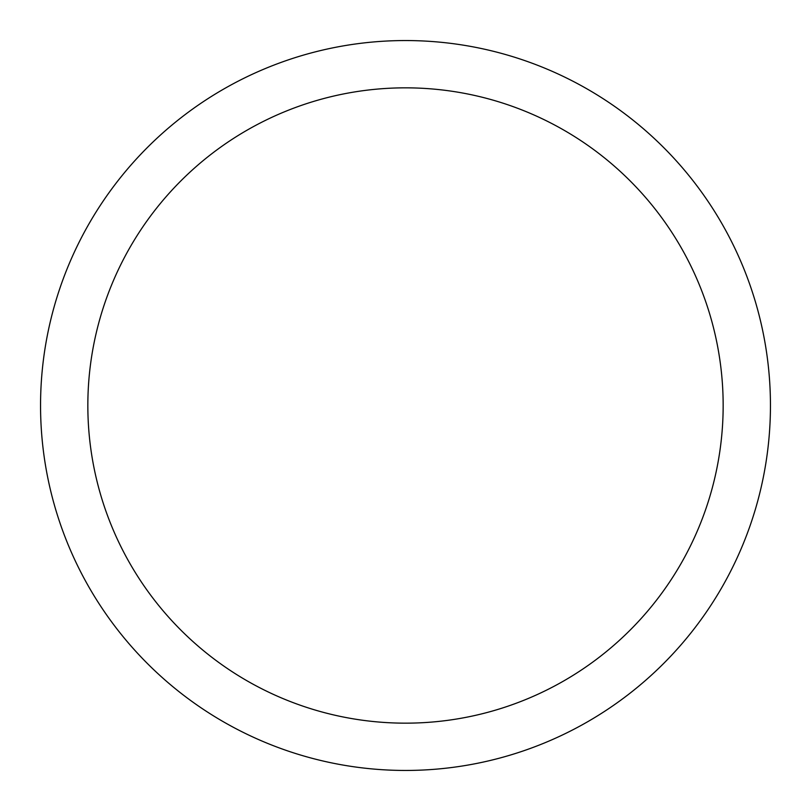 <?xml version="1.0" encoding="UTF-8"?>
<svg xmlns="http://www.w3.org/2000/svg" width="811" height="811" viewBox="0 0 811 811"><rect width="100%" height="100%" fill="white"/><g stroke="black" fill="none" stroke-linecap="round" stroke-linejoin="round"><path stroke-width="1.22" d="M405.5 87.841A317.659 317.659 0 0 0 87.841 405.5A317.659 317.659 0 0 0 405.5 723.159A317.659 317.659 0 0 0 723.159 405.5A317.659 317.659 0 0 0 405.5 87.841M405.5 40.55A364.95 364.95 0 0 0 40.55 405.5A364.95 364.95 0 0 0 405.5 770.45A364.95 364.95 0 0 0 770.45 405.5A364.95 364.95 0 0 0 405.5 40.55"/></g></svg>
